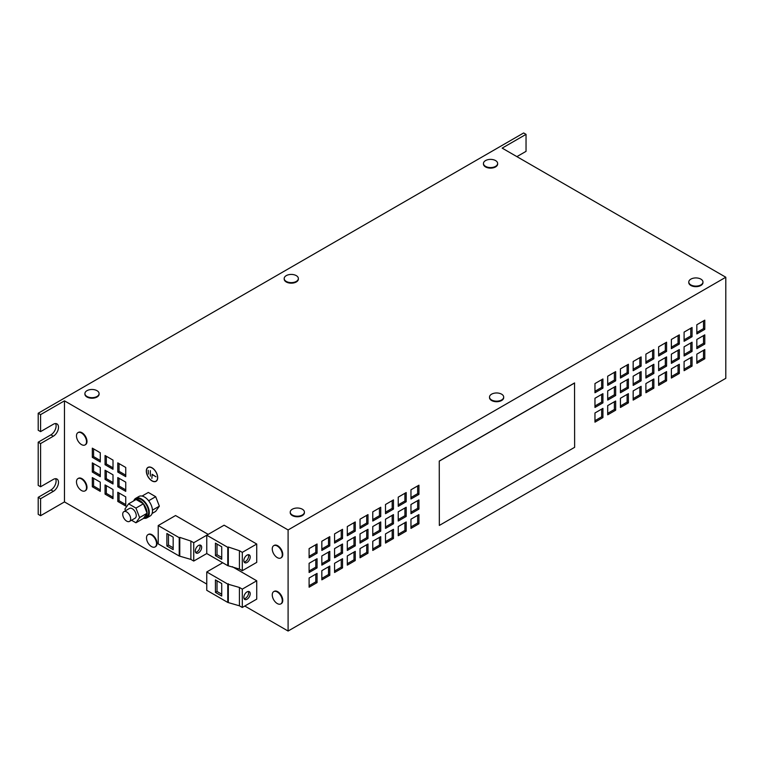<?xml version="1.0" encoding="UTF-8"?>
<svg xmlns="http://www.w3.org/2000/svg" width="764" height="764" viewBox="0 0 764 764"><rect width="100%" height="100%" fill="white"/><g stroke="black" fill="none" stroke-linecap="round" stroke-linejoin="round"><path stroke-width="1.15" d="M201.667 547.32A4.498 2.598 120 0 0 200.731 545.257A4.498 2.598 120 0 0 197.265 546.461A4.498 2.598 120 0 0 195.297 550.997A4.498 2.598 120 0 0 196.233 553.05A4.498 2.598 120 0 0 199.7 551.847A4.498 2.598 120 0 0 201.667 547.32M195.584 552.343A4.498 2.598 120 0 0 200.072 546.403A4.498 2.598 120 0 0 199.786 545.047M250.21 556.966A4.498 2.598 120 0 0 249.274 554.903A4.498 2.598 120 0 0 245.807 556.116A4.498 2.598 120 0 0 243.84 560.642A4.498 2.598 120 0 0 244.776 562.705A4.498 2.598 120 0 0 248.243 561.492A4.498 2.598 120 0 0 250.21 556.966M244.127 561.989A4.498 2.598 120 0 0 248.615 556.049A4.498 2.598 120 0 0 248.338 554.702M250.21 593.724A4.498 2.598 120 0 0 249.274 591.661A4.498 2.598 120 0 0 245.807 592.874A4.498 2.598 120 0 0 243.84 597.4A4.498 2.598 120 0 0 244.776 599.463A4.498 2.598 120 0 0 248.243 598.25A4.498 2.598 120 0 0 250.21 593.724M244.127 598.747A4.498 2.598 120 0 0 248.615 592.807A4.498 2.598 120 0 0 248.338 591.46M688.803 282.298A7.086 4.097 0 0 0 688.784 282.565A7.086 4.097 0 0 0 690.866 285.469A7.086 4.097 0 0 0 698.592 286.357A7.086 4.097 0 0 0 702.966 282.565A7.086 4.097 0 0 0 702.947 282.298M700.894 284.915A7.086 4.097 0 0 0 702.966 282.021A7.086 4.097 0 0 0 700.894 279.127A7.086 4.097 0 0 0 698.668 278.258A11.632 11.632 0 0 0 693.091 278.258A7.086 4.097 0 0 0 690.866 279.127A7.086 4.097 0 0 0 688.784 282.021A7.086 4.097 0 0 0 690.866 284.915A7.086 4.097 0 0 0 700.894 284.915M290.253 512.396A7.086 4.097 0 0 0 290.234 512.673A7.086 4.097 0 0 0 292.306 515.566A7.086 4.097 0 0 0 300.032 516.454A7.086 4.097 0 0 0 304.416 512.673A7.086 4.097 0 0 0 304.397 512.396M302.334 515.012A7.086 4.097 0 0 0 304.416 512.119A7.086 4.097 0 0 0 302.334 509.225A7.086 4.097 0 0 0 300.109 508.356A11.632 11.632 0 0 0 294.532 508.356A7.086 4.097 0 0 0 292.306 509.225A7.086 4.097 0 0 0 290.234 512.119A7.086 4.097 0 0 0 292.306 515.012A7.086 4.097 0 0 0 302.334 515.012M84.928 393.852A7.086 4.097 0 0 0 84.909 394.128A7.086 4.097 0 0 0 86.981 397.022A7.086 4.097 0 0 0 94.707 397.91A7.086 4.097 0 0 0 99.091 394.128A7.086 4.097 0 0 0 99.072 393.852M97.009 396.468A7.086 4.097 0 0 0 99.091 393.575A7.086 4.097 0 0 0 97.009 390.681A7.086 4.097 0 0 0 94.784 389.812A11.632 11.632 0 0 0 89.207 389.812A7.086 4.097 0 0 0 86.981 390.681A7.086 4.097 0 0 0 84.909 393.575A7.086 4.097 0 0 0 86.981 396.468A7.086 4.097 0 0 0 97.009 396.468M489.523 397.347A7.086 4.097 0 0 0 489.514 397.624A7.086 4.097 0 0 0 491.586 400.517A7.086 4.097 0 0 0 499.312 401.406A7.086 4.097 0 0 0 503.686 397.624A7.086 4.097 0 0 0 503.677 397.347M501.614 399.964A7.086 4.097 0 0 0 503.686 397.07A7.086 4.097 0 0 0 501.614 394.176A7.086 4.097 0 0 0 499.389 393.307A11.632 11.632 0 0 0 493.811 393.307A7.086 4.097 0 0 0 491.586 394.176A7.086 4.097 0 0 0 489.514 397.07A7.086 4.097 0 0 0 491.586 399.964A7.086 4.097 0 0 0 501.614 399.964M284.198 278.803A7.086 4.097 0 0 0 284.189 279.08A7.086 4.097 0 0 0 286.261 281.973A7.086 4.097 0 0 0 293.987 282.861A7.086 4.097 0 0 0 298.361 279.08A7.086 4.097 0 0 0 298.352 278.803M296.289 281.419A7.086 4.097 0 0 0 298.361 278.526A7.086 4.097 0 0 0 296.289 275.632A7.086 4.097 0 0 0 294.064 274.763A11.632 11.632 0 0 0 288.486 274.763A7.086 4.097 0 0 0 286.261 275.632A7.086 4.097 0 0 0 284.189 278.526A7.086 4.097 0 0 0 286.261 281.419A7.086 4.097 0 0 0 296.289 281.419M85.272 444.782A7.086 4.097 -120 0 0 85.52 444.658A7.086 4.097 -120 0 0 86.609 438.975A7.086 4.097 -120 0 0 78.425 432.376A7.086 4.097 -120 0 0 78.195 432.529M76.839 438.259A11.632 11.632 0 0 0 79.628 443.091A7.086 4.097 -120 0 0 83.41 445.25A7.086 4.097 -120 0 0 85.043 444.934A7.086 4.097 -120 0 0 86.131 439.252A7.086 4.097 -120 0 0 79.58 432.338A7.086 4.097 -120 0 0 77.947 432.653A7.086 4.097 -120 0 0 76.839 438.259A7.086 4.097 -120 0 0 76.858 438.326M281.047 557.806A7.086 4.097 -120 0 0 281.295 557.682A7.086 4.097 -120 0 0 282.384 552.009A7.086 4.097 -120 0 0 274.2 545.4A7.086 4.097 -120 0 0 273.97 545.553M272.614 551.283A11.632 11.632 0 0 0 275.403 556.116A7.086 4.097 -120 0 0 279.185 558.274A7.086 4.097 -120 0 0 280.818 557.959A7.086 4.097 -120 0 0 281.906 552.286A7.086 4.097 -120 0 0 275.355 545.362A7.086 4.097 -120 0 0 273.722 545.677A7.086 4.097 -120 0 0 272.614 551.283A7.086 4.097 -120 0 0 272.633 551.36M281.047 603.761A7.086 4.097 -120 0 0 281.295 603.636A7.086 4.097 -120 0 0 282.384 597.954A7.086 4.097 -120 0 0 274.2 591.355A7.086 4.097 -120 0 0 273.97 591.498M272.614 597.238A11.632 11.632 0 0 0 275.403 602.061A7.086 4.097 -120 0 0 279.185 604.219A7.086 4.097 -120 0 0 280.818 603.904A7.086 4.097 -120 0 0 281.906 598.231A7.086 4.097 -120 0 0 275.355 591.307A7.086 4.097 -120 0 0 273.722 591.622A7.086 4.097 -120 0 0 272.614 597.238A7.086 4.097 -120 0 0 272.633 597.305M85.272 490.727A7.086 4.097 -120 0 0 85.52 490.603A7.086 4.097 -120 0 0 86.609 484.93A7.086 4.097 -120 0 0 78.425 478.321A7.086 4.097 -120 0 0 78.195 478.474M76.839 484.204A11.632 11.632 0 0 0 79.628 489.036A7.086 4.097 -120 0 0 83.41 491.195A7.086 4.097 -120 0 0 85.043 490.88A7.086 4.097 -120 0 0 86.131 485.207A7.086 4.097 -120 0 0 79.58 478.283A7.086 4.097 -120 0 0 77.947 478.598A7.086 4.097 -120 0 0 76.839 484.204A7.086 4.097 -120 0 0 76.858 484.271M155.302 546.785A7.086 4.097 -120 0 0 155.55 546.661A7.086 4.097 -120 0 0 156.639 540.979A7.086 4.097 -120 0 0 148.455 534.38A7.086 4.097 -120 0 0 148.226 534.533M146.869 540.263A11.632 11.632 0 0 0 149.658 545.095A7.086 4.097 -120 0 0 153.44 547.253A7.086 4.097 -120 0 0 155.073 546.938A7.086 4.097 -120 0 0 156.162 541.256A7.086 4.097 -120 0 0 149.61 534.342A7.086 4.097 -120 0 0 147.977 534.657A7.086 4.097 -120 0 0 146.869 540.263A7.086 4.097 -120 0 0 146.889 540.329M483.478 163.754A7.086 4.097 0 0 0 483.459 164.031A7.086 4.097 0 0 0 485.541 166.924A7.086 4.097 0 0 0 493.267 167.813A7.086 4.097 0 0 0 497.641 164.031A7.086 4.097 0 0 0 497.622 163.754M495.569 166.371A7.086 4.097 0 0 0 497.641 163.477A7.086 4.097 0 0 0 495.569 160.583A7.086 4.097 0 0 0 493.343 159.714A11.632 11.632 0 0 0 487.766 159.714A7.086 4.097 0 0 0 485.541 160.583A7.086 4.097 0 0 0 483.459 163.477A7.086 4.097 0 0 0 485.541 166.371A7.086 4.097 0 0 0 495.569 166.371M126.643 511.909A5.625 3.247 60 0 1 130.357 516.856A5.625 3.247 60 0 1 129.508 521.411A5.625 3.247 60 0 1 126.757 521.163A5.625 3.247 60 0 1 123.033 516.206A5.625 3.247 60 0 1 123.883 511.66A5.625 3.247 60 0 1 126.643 511.909M123.883 511.66L129.45 508.442A5.625 3.247 60 0 1 132.21 508.69A5.625 3.247 60 0 1 135.935 513.647A5.625 3.247 60 0 1 135.085 518.193L129.508 521.411M133.461 501.031A10.352 5.978 60 0 1 134.569 500.028L136.164 499.112A10.352 5.978 60 0 1 141.34 499.627A10.352 5.978 60 0 1 148.101 508.748A10.352 5.978 60 0 1 146.516 517.047L144.921 517.963A10.352 5.978 60 0 1 143.451 518.431L147.07 513.284A10.352 5.978 60 0 1 144.921 517.963M136.135 499.56A10.352 5.978 60 0 1 139.745 500.544A10.352 5.978 60 0 1 143.365 503.734L136.068 499.522L128.591 503.839L124.914 509.072L125.544 510.696M143.451 503.848A10.352 5.978 60 0 1 147.07 513.16L143.365 503.734M133.891 500.544A11.259 6.494 60 0 1 135.715 498.329L138.895 496.495A11.259 6.494 60 0 1 144.52 497.049A11.259 6.494 60 0 1 151.874 506.971A11.259 6.494 60 0 1 150.155 515.986L146.965 517.83A11.259 6.494 60 0 1 144.138 518.298M135.715 498.329A11.259 6.494 60 0 1 141.34 498.892A11.259 6.494 60 0 1 148.693 508.805A11.259 6.494 60 0 1 146.965 517.83M152.007 480.919A8.051 4.641 60 0 1 146.745 473.833A8.051 4.641 60 0 1 147.977 467.387A8.051 4.641 60 0 1 152.007 467.778A8.051 4.641 60 0 1 157.26 474.874A8.051 4.641 60 0 1 156.028 481.32A8.051 4.641 60 0 1 152.007 480.919M147.624 467.845A8.051 4.641 60 0 1 148.226 467.262M156.859 480.585A7.879 4.546 60 0 1 156.419 480.9A7.879 4.546 60 0 1 156.171 481.024M152.007 467.921A7.879 4.546 60 0 1 157.155 474.864A7.879 4.546 60 0 1 155.942 481.177A7.879 4.546 60 0 1 152.007 480.785A7.879 4.546 60 0 1 146.86 473.842A7.879 4.546 60 0 1 148.063 467.53A7.879 4.546 60 0 1 152.007 467.921M232.313 566.687L256.733 580.783L242.293 589.13L239.428 587.468L227.767 584.097L206.757 571.959L222.706 562.753M206.757 571.959L206.757 590.305L227.767 602.433L239.428 605.814L242.293 607.466L256.733 599.129L256.733 580.783M228.321 565.36L228.321 547.014L227.767 547.339L206.757 535.201L224.11 525.193L256.733 544.025L256.733 562.371L242.293 570.708L239.428 569.056L227.767 565.675L206.757 553.547L193.741 561.062L190.876 559.41L179.225 556.03L179.225 537.684L158.215 525.556L175.558 515.538L208.19 534.38M206.757 584.078L64.462 501.919L64.462 400.842L288.095 529.949L288.095 631.035L244.786 606.033M152.084 513.475L155.684 511.393L159.351 506.169L155.684 496.695L148.331 492.446L142.047 496.075M117.78 486.763L117.78 477.567L125.745 482.16L125.745 491.357L117.78 486.763L119.06 486.028L119.06 478.302M92.32 457.349L92.32 448.162L100.275 452.756L100.275 461.943L92.32 457.349L93.59 456.614L93.59 448.898M105.05 479.41L105.05 470.223L113.005 474.816L113.005 484.004L105.05 479.41L106.32 478.675L106.32 470.949M105.05 494.107L105.05 484.92L113.005 489.514L113.005 498.701L105.05 494.107L106.32 493.372L106.32 485.656M117.78 472.056L117.78 462.869L125.745 467.463L125.745 476.65L117.78 472.056L119.06 471.321L119.06 463.605M92.32 472.056L92.32 462.869L100.275 467.463L100.275 476.65L92.32 472.056L93.59 471.321L93.59 463.605M92.32 486.763L92.32 477.567L100.275 482.16L100.275 491.357L92.32 486.763L93.59 486.028L93.59 478.302M105.05 464.703L105.05 455.516L113.005 460.109L113.005 469.297L105.05 464.703L106.32 463.968L106.32 456.251M117.78 492.274L125.745 496.867L125.745 506.054L117.78 501.461L117.78 492.274M696.835 348.642L704.79 344.048L704.79 334.861L696.835 339.455L696.835 348.642M594.965 422.158L602.92 417.564L602.92 408.377L594.965 412.971L594.965 422.158M607.695 414.804L615.66 410.211L615.66 401.024L607.695 405.617L607.695 414.804M620.435 407.451L628.39 402.857L628.39 393.67L620.435 398.264L620.435 407.451M684.095 355.995L692.06 351.402L692.06 342.205L684.095 346.808L684.095 355.995M671.365 363.349L679.32 358.755L679.32 349.559L671.365 354.152L671.365 363.349M658.635 370.693L666.59 366.099L666.59 356.912L658.635 361.506L658.635 370.693M645.895 378.046L653.86 373.453L653.86 364.266L645.895 368.859L645.895 378.046M380.73 507.248L380.73 516.445L372.765 521.038L372.765 511.842L380.73 507.248M393.46 499.904L393.46 509.091L385.505 513.685L385.505 504.498L393.46 499.904M684.095 361.506L684.095 370.693L692.06 366.099L692.06 356.912L684.095 361.506M696.835 354.152L696.835 363.349L704.79 358.755L704.79 349.559L696.835 354.152M671.365 378.046L679.32 373.453L679.32 364.266L671.365 368.859L671.365 378.046M658.635 385.4L666.59 380.806L666.59 371.619L658.635 376.213L658.635 385.4M645.895 392.753L653.86 388.16L653.86 378.963L645.895 383.566L645.895 392.753M633.165 400.107L641.12 395.513L641.12 386.317L633.165 390.91L633.165 400.107M645.895 363.349L653.86 358.755L653.86 349.559L645.895 354.152L645.895 363.349M633.165 370.693L641.12 366.099L641.12 356.912L633.165 361.506L633.165 370.693M620.435 378.046L628.39 373.453L628.39 364.266L620.435 368.859L620.435 378.046M607.695 385.4L615.66 380.806L615.66 371.619L607.695 376.213L607.695 385.4M594.965 392.753L602.92 388.16L602.92 378.963L594.965 383.566L594.965 392.753M658.635 355.995L666.59 351.402L666.59 342.205L658.635 346.808L658.635 355.995M671.365 348.642L679.32 344.048L679.32 334.861L671.365 339.455L671.365 348.642M684.095 341.288L692.06 336.695L692.06 327.508L684.095 332.101L684.095 341.288M696.835 333.935L704.79 329.341L704.79 320.154L696.835 324.748L696.835 333.935M594.965 407.451L602.92 402.857L602.92 393.67L594.965 398.264L594.965 407.451M607.695 400.107L615.66 395.513L615.66 386.317L607.695 390.91L607.695 400.107M620.435 392.753L628.39 388.16L628.39 378.963L620.435 383.566L620.435 392.753M633.165 385.4L641.12 380.806L641.12 371.619L633.165 376.213L633.165 385.4M329.79 566.067L329.79 575.254L321.835 579.847L321.835 570.66L329.79 566.067M342.53 558.713L342.53 567.9L334.565 572.494L334.565 563.307L342.53 558.713M355.26 551.36L355.26 560.547L347.305 565.14L347.305 555.953L355.26 551.36M367.99 544.006L367.99 553.203L360.035 557.796L360.035 548.6L367.99 544.006M380.73 536.662L380.73 545.849L372.765 550.443L372.765 541.256L380.73 536.662M393.46 529.309L393.46 538.496L385.505 543.089L385.505 533.902L393.46 529.309M406.19 521.955L406.19 531.142L398.235 535.736L398.235 526.549L406.19 521.955M418.93 514.602L418.93 523.789L410.965 528.392L410.965 519.195L418.93 514.602M418.93 485.197L418.93 494.384L410.965 498.978L410.965 489.791L418.93 485.197M406.19 492.551L406.19 501.738L398.235 506.331L398.235 497.144L406.19 492.551M342.53 529.309L342.53 538.496L334.565 543.089L334.565 533.902L342.53 529.309M329.79 536.653L329.79 545.849L321.835 550.443L321.835 541.256L329.79 536.653M367.99 514.602L367.99 523.789L360.035 528.382L360.035 519.195L367.99 514.602M355.26 521.955L355.26 531.142L347.305 535.736L347.305 526.549L355.26 521.955M418.93 499.904L418.93 509.091L410.965 513.685L410.965 504.498L418.93 499.904M317.06 544.006L317.06 553.203L309.105 557.796L309.105 548.6L317.06 544.006M406.19 507.248L406.19 516.445L398.235 521.038L398.235 511.842L406.19 507.248M393.46 514.602L393.46 523.789L385.505 528.392L385.505 519.195L393.46 514.602M380.73 521.955L380.73 531.142L372.765 535.736L372.765 526.549L380.73 521.955M367.99 529.309L367.99 538.496L360.035 543.089L360.035 533.902L367.99 529.309M355.26 536.662L355.26 545.849L347.305 550.443L347.305 541.256L355.26 536.662M342.53 544.006L342.53 553.203L334.565 557.796L334.565 548.6L342.53 544.006M329.79 551.36L329.79 560.547L321.835 565.14L321.835 555.953L329.79 551.36M317.06 558.713L317.06 567.9L309.105 572.494L309.105 563.307L317.06 558.713M574.547 382.945L439.262 461.055L439.338 525.431L574.633 447.322L574.547 382.945M439.338 525.431L439.262 461.055M288.095 631.035L725.8 378.323L725.8 277.236L288.095 529.949M309.105 578.014L317.06 573.411L317.06 582.607L309.105 587.201L309.105 578.014M725.8 277.236L502.168 148.13L526.043 134.349L523.655 132.965L38.2 413.248L40.587 414.623L64.462 400.842M64.462 501.919L40.587 515.71L38.2 514.325L38.2 497.326L50.93 489.972A7.315 4.221 120 0 0 55.581 478.703M40.587 515.71L40.587 498.711L53.318 491.357A7.315 4.221 120 0 0 58.102 484.911A7.315 4.221 120 0 0 56.975 479.047A7.315 4.221 120 0 0 53.318 479.41L40.587 486.763L38.2 485.379L38.2 442.194L50.93 434.84A7.315 4.221 120 0 0 55.581 423.562M40.587 486.763L40.587 443.569L53.318 436.215A7.315 4.221 120 0 0 58.102 429.769A7.315 4.221 120 0 0 56.975 423.905A7.315 4.221 120 0 0 53.318 424.268L40.587 431.622L38.2 430.247L38.2 413.248M526.043 134.349L526.043 151.348L516.894 156.63M40.587 431.622L40.587 414.623M40.587 443.569L38.2 442.194M40.587 498.711L38.2 497.326M148.311 467.406A7.879 4.546 60 0 1 148.541 467.253A7.879 4.546 60 0 1 149.037 467.033M156.257 481.177A8.051 4.641 60 0 1 155.455 481.396M150.336 470.634L150.336 476.144L150.336 470.634M152.122 474.282L155.98 476.784L152.122 474.559L151.883 478.417L152.122 474.282M148.426 474.119L148.187 470.309L148.426 474.119M173.17 549.631L173.17 537.121L166.886 533.492L166.886 546.002L173.17 549.631M179.225 556.03L158.215 543.901L158.215 525.556M179.779 555.705L179.779 537.369L179.225 537.684M190.876 559.41L190.876 541.065L179.779 537.369M193.741 561.062L193.741 542.717L190.876 541.065M206.757 553.547L206.757 535.201L193.741 542.717M227.767 565.675L227.767 547.339M239.428 569.056L239.428 550.71L228.321 547.014M221.722 559.286L221.722 546.766L215.429 543.137L215.429 555.648L221.722 559.286M242.293 570.708L242.293 552.372L239.428 550.71M256.733 544.025L242.293 552.372M221.722 596.044L221.722 583.524L215.429 579.895L215.429 592.406L221.722 596.044M227.767 602.433L227.767 584.097M228.321 602.118L228.321 583.772M239.428 605.814L239.428 587.468M242.293 607.466L242.293 589.13M147.099 513.246L139.621 517.562L135.944 522.786L143.451 518.431M139.621 517.562L135.944 508.089L128.591 503.839M143.422 503.772L135.944 508.089M135.944 522.786L131.532 520.246M134.569 500.028A10.352 5.978 60 0 1 135.992 499.57M159.351 506.169L152.456 510.151M155.684 496.695L148.646 500.754M439.338 461.103L574.633 382.993M217.024 580.812L217.024 591.489L221.722 594.201M217.024 591.489L215.429 592.406M217.024 544.054L217.024 554.731L221.722 557.443M217.024 554.731L215.429 555.648M168.481 534.408L168.481 545.085L173.17 547.798M168.481 545.085L166.886 546.002M315.79 559.449L315.79 567.165L317.06 567.9M315.79 567.165L309.105 571.023M328.52 552.095L328.52 559.811L329.79 560.547M328.52 559.811L321.835 563.679M341.25 544.742L341.25 552.467L342.53 553.203M341.25 552.467L334.565 556.326M353.99 537.388L353.99 545.114L355.26 545.849M353.99 545.114L347.305 548.972M366.72 530.044L366.72 537.76L367.99 538.496M366.72 537.76L360.035 541.619M379.45 522.691L379.45 530.407L380.73 531.142M379.45 530.407L372.765 534.265M392.19 515.337L392.19 523.053L393.46 523.789M392.19 523.053L385.505 526.921M404.92 507.984L404.92 515.71L406.19 516.445M404.92 515.71L398.235 519.568M315.79 544.742L315.79 552.467L317.06 553.203M315.79 552.467L309.105 556.326M417.65 500.64L417.65 508.356L418.93 509.091M417.65 508.356L410.965 512.214M353.99 522.691L353.99 530.407L355.26 531.142M353.99 530.407L347.305 534.265M366.72 515.337L366.72 523.053L367.99 523.789M366.72 523.053L360.035 526.921M328.52 537.388L328.52 545.114L329.79 545.849M328.52 545.114L321.835 548.972M341.25 530.044L341.25 537.76L342.53 538.496M341.25 537.76L334.565 541.619M404.92 493.286L404.92 501.003L406.19 501.738M404.92 501.003L398.235 504.861M417.65 485.933L417.65 493.649L418.93 494.384M417.65 493.649L410.965 497.507M417.65 515.337L417.65 523.053L418.93 523.789M417.65 523.053L410.965 526.921M404.92 522.691L404.92 530.407L406.19 531.142M404.92 530.407L398.235 534.265M392.19 530.044L392.19 537.76L393.46 538.496M392.19 537.76L385.505 541.619M379.45 537.398L379.45 545.114L380.73 545.849M379.45 545.114L372.765 548.972M366.72 544.742L366.72 552.467L367.99 553.203M366.72 552.467L360.035 556.326M353.99 552.095L353.99 559.811L355.26 560.547M353.99 559.811L347.305 563.679M341.25 559.449L341.25 567.165L342.53 567.9M341.25 567.165L334.565 571.023M328.52 566.802L328.52 574.518L329.79 575.254M328.52 574.518L321.835 578.377M633.165 383.929L639.85 380.071L641.12 380.806M639.85 380.071L639.85 372.354M620.435 391.283L627.12 387.424L628.39 388.16M627.12 387.424L627.12 379.698M607.695 398.636L614.38 394.778L615.66 395.513M614.38 394.778L614.38 387.052M594.965 405.98L601.65 402.122L602.92 402.857M601.65 402.122L601.65 394.405M696.835 332.474L703.52 328.606L704.79 329.341M703.52 328.606L703.52 320.89M684.095 339.818L690.78 335.959L692.06 336.695M690.78 335.959L690.78 328.243M671.365 347.171L678.05 343.313L679.32 344.048M678.05 343.313L678.05 335.597M658.635 354.525L665.32 350.666L666.59 351.402M665.32 350.666L665.32 342.94M315.79 574.146L315.79 581.872L317.06 582.607M315.79 581.872L309.105 585.73M594.965 391.283L601.65 387.424L602.92 388.16M601.65 387.424L601.65 379.698M607.695 383.929L614.38 380.071L615.66 380.806M614.38 380.071L614.38 372.354M620.435 376.576L627.12 372.717L628.39 373.453M627.12 372.717L627.12 365.001M633.165 369.222L639.85 365.364L641.12 366.099M639.85 365.364L639.85 357.647M645.895 361.878L652.58 358.02L653.86 358.755M652.58 358.02L652.58 350.294M633.165 398.636L639.85 394.778L641.12 395.513M639.85 394.778L639.85 387.052M645.895 391.283L652.58 387.424L653.86 388.16M652.58 387.424L652.58 379.698M658.635 383.929L665.32 380.071L666.59 380.806M665.32 380.071L665.32 372.354M671.365 376.576L678.05 372.717L679.32 373.453M678.05 372.717L678.05 365.001M696.835 361.878L703.52 358.02L704.79 358.755M703.52 358.02L703.52 350.294M684.095 369.232L690.78 365.364L692.06 366.099M690.78 365.364L690.78 357.647M392.19 500.64L392.19 508.356L393.46 509.091M392.19 508.356L385.505 512.214M379.45 507.984L379.45 515.71L380.73 516.445M379.45 515.71L372.765 519.568M645.895 376.576L652.58 372.717L653.86 373.453M652.58 372.717L652.58 365.001M658.635 369.222L665.32 365.364L666.59 366.099M665.32 365.364L665.32 357.647M671.365 361.878L678.05 358.02L679.32 358.755M678.05 358.02L678.05 350.294M684.095 354.525L690.78 350.666L692.06 351.402M690.78 350.666L690.78 342.94M620.435 405.98L627.12 402.122L628.39 402.857M627.12 402.122L627.12 394.405M607.695 413.334L614.38 409.475L615.66 410.211M614.38 409.475L614.38 401.759M594.965 420.687L601.65 416.829L602.92 417.564M601.65 416.829L601.65 409.112M696.835 347.171L703.52 343.313L704.79 344.048M703.52 343.313L703.52 335.597M125.745 489.886L119.06 486.028M100.275 460.482L93.59 456.614M113.005 482.533L106.32 478.675M113.005 497.24L106.32 493.372M125.745 475.179L119.06 471.321M100.275 475.179L93.59 471.321M100.275 489.886L93.59 486.028M113.005 467.826L106.32 463.968M125.745 504.584L119.06 500.726L117.78 501.461M119.06 500.726L119.06 493.009M53.318 436.215L50.93 434.84M53.318 491.357L50.93 489.972M702.966 282.565L702.966 282.021M304.416 512.673L304.416 512.119M99.091 394.128L99.091 393.575M503.686 397.624L503.686 397.07M298.361 279.08L298.361 278.526M85.52 444.658L85.043 444.934M281.295 557.682L280.818 557.959M281.295 603.636L280.818 603.904M85.52 490.603L85.043 490.88M155.55 546.661L155.073 546.938M497.641 164.031L497.641 163.477M156.419 480.9L155.942 481.177M148.541 467.253L148.063 467.53M483.459 164.031L483.459 163.477M148.455 534.38L147.977 534.657M78.425 478.321L77.947 478.598M274.2 591.355L273.722 591.622M274.2 545.4L273.722 545.677M78.425 432.376L77.947 432.653M284.189 279.08L284.189 278.526M489.514 397.624L489.514 397.07M84.909 394.128L84.909 393.575M290.234 512.673L290.234 512.119M688.784 282.565L688.784 282.021"/></g></svg>
